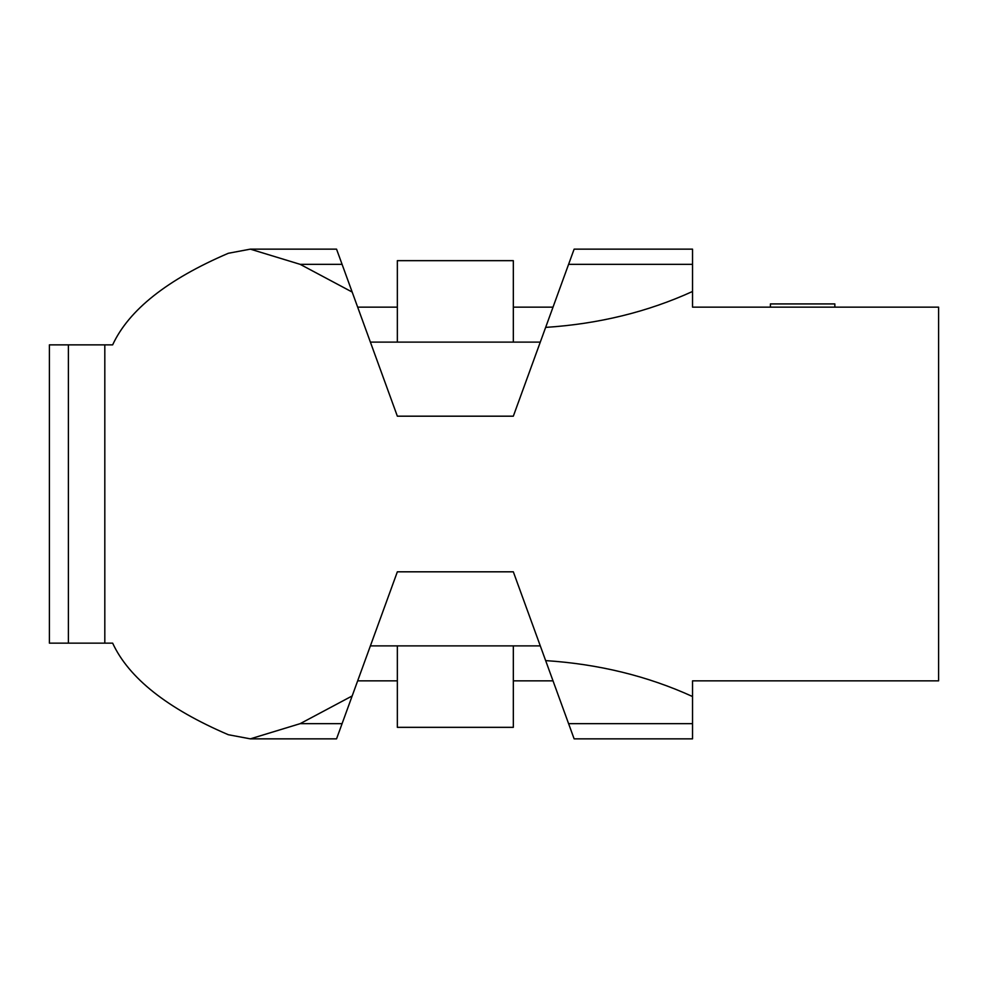 <?xml version="1.0" encoding="UTF-8"?>
<svg xmlns="http://www.w3.org/2000/svg" width="988" height="988" viewBox="0 0 988 988"><rect width="100%" height="100%" fill="white"/><g stroke="black" fill="none" stroke-linecap="round" stroke-linejoin="round"><path stroke-width="1.48" d="M250.322 249.149L336.55 249.149L342.083 264.339L300.154 264.339L250.322 249.149L228.339 253.274C167.38 279.419 128.823 309.948 112.644 344.861L49.4 344.861L49.4 643.139L104.814 643.139L104.814 344.861M692.539 696.528L692.539 738.851L574.127 738.851L545.648 660.601C598.654 664.06 647.622 676.039 692.539 696.528L692.539 680.856L938.6 680.856L938.6 307.144L692.539 307.144L692.539 264.339L568.594 264.339L545.648 327.399C598.654 323.941 647.622 311.961 692.539 291.472M545.648 327.399L513.328 416.183L397.349 416.183L352.173 292.053L300.154 264.339M250.322 738.851L336.55 738.851L342.083 723.661L300.154 723.661L250.322 738.851L228.339 734.726C167.38 708.581 128.823 678.052 112.644 643.139L104.814 643.139M300.154 723.661L352.173 695.947L397.349 571.817L513.328 571.817L540.288 645.893L513.328 645.893L513.328 727.341L397.349 727.341L397.349 645.893L370.389 645.893M545.648 660.601L513.328 571.817M553.021 307.144L513.328 307.144M397.349 307.144L357.656 307.144M568.594 264.339L574.127 249.149L692.539 249.149L692.539 264.339M342.083 264.339L352.173 292.053M513.328 416.183L540.288 342.107L513.328 342.107L513.328 260.659L397.349 260.659L397.349 342.107L370.389 342.107M342.083 723.661L352.173 695.947M553.021 680.856L513.328 680.856M397.349 680.856L357.656 680.856M834.848 307.144L834.848 303.921L770.418 303.921L770.418 307.144M397.349 342.107L513.328 342.107M68.394 643.139L68.394 344.861M397.349 645.893L513.328 645.893M692.539 723.661L568.594 723.661"/></g></svg>
